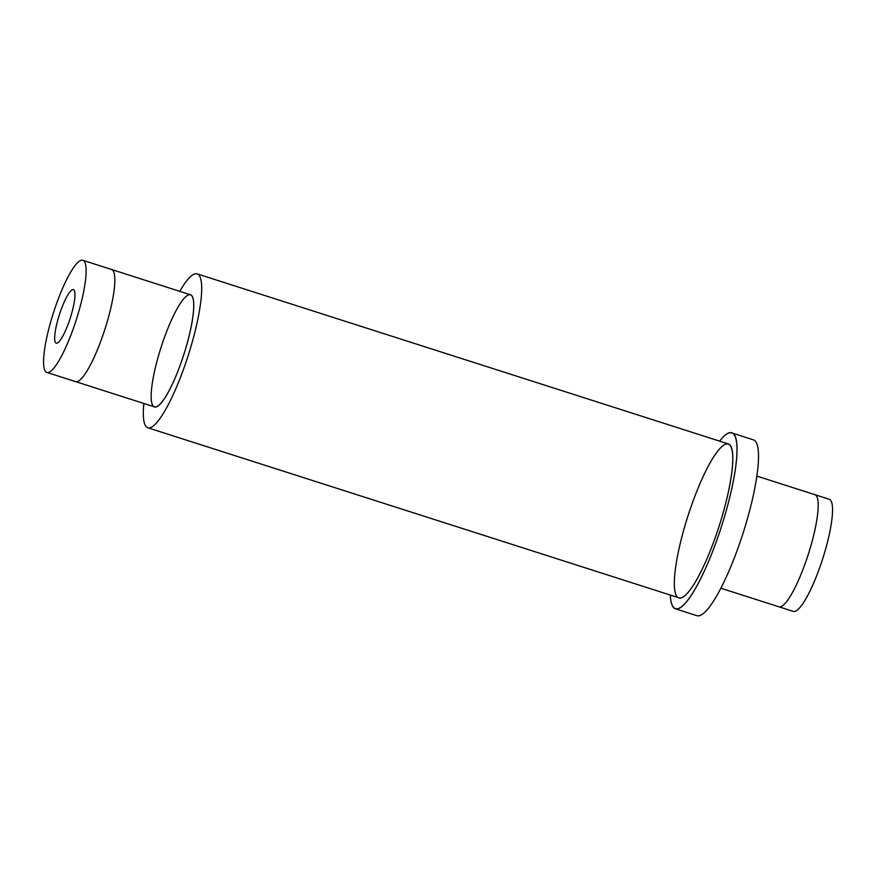<?xml version="1.0" encoding="UTF-8"?>
<svg xmlns="http://www.w3.org/2000/svg" width="876" height="876" viewBox="0 0 876 876"><rect width="100%" height="100%" fill="white"/><g stroke="black" fill="none" stroke-linecap="round" stroke-linejoin="round"><path stroke-width="1.31" d="M753.294 439.807A92.352 18.725 107.8 0 1 742.968 533.473A92.352 18.725 107.8 0 1 696.978 615.718L675.451 608.82A92.352 18.725 107.8 0 1 670.337 595.056A92.352 18.725 107.8 0 0 675.451 608.82A92.352 18.725 107.8 0 1 670.337 595.056A92.352 18.725 107.8 0 0 675.451 608.82A92.352 18.725 107.8 0 0 721.441 526.575A92.352 18.725 107.8 0 0 731.767 432.908A92.352 18.725 107.8 0 1 721.441 526.575A92.352 18.725 107.8 0 1 675.451 608.82A92.352 18.725 107.8 0 0 721.441 526.575A92.352 18.725 107.8 0 0 731.767 432.908A92.352 18.725 107.8 0 1 721.441 526.575A92.352 18.725 107.8 0 1 675.451 608.82L696.978 615.718A92.352 18.725 107.8 0 0 742.968 533.473A92.352 18.725 107.8 0 0 753.294 439.807A92.352 18.725 107.8 0 1 742.968 533.473A92.352 18.725 107.8 0 1 696.978 615.718A92.352 18.725 107.8 0 0 742.968 533.473A92.352 18.725 107.8 0 0 753.294 439.807L731.767 432.908A92.352 18.725 107.8 0 0 719.612 441.143A92.352 18.725 107.8 0 1 731.767 432.908A92.352 18.725 107.8 0 0 719.612 441.143A92.352 18.725 107.8 0 1 731.767 432.908L753.294 439.807M143.85 403.475A80.811 16.392 -72.2 0 0 147.858 427.784A80.811 16.392 -72.2 0 1 143.85 403.475A80.811 16.392 -72.2 0 0 147.858 427.784A80.811 16.392 -72.2 0 1 143.85 403.475A80.811 16.392 -72.2 0 0 147.858 427.784A80.811 16.392 -72.2 0 1 143.85 403.475A80.811 16.392 -72.2 0 0 147.858 427.784L678.966 597.826A80.811 16.392 -72.2 0 0 719.218 525.863A80.811 16.392 -72.2 0 0 728.241 443.902A80.811 16.392 -72.2 0 1 719.218 525.863A80.811 16.392 -72.2 0 1 678.966 597.826A80.811 16.392 -72.2 0 0 719.218 525.863A80.811 16.392 -72.2 0 0 728.241 443.902A80.811 16.392 -72.2 0 1 719.218 525.863A80.811 16.392 -72.2 0 1 678.966 597.826A80.811 16.392 -72.2 0 0 719.218 525.863A80.811 16.392 -72.2 0 0 728.241 443.902A80.811 16.392 -72.2 0 1 719.218 525.863A80.811 16.392 -72.2 0 1 678.966 597.826A80.811 16.392 -72.2 0 0 719.218 525.863A80.811 16.392 -72.2 0 0 728.241 443.902L197.133 273.87A80.811 16.392 -72.2 0 0 179.755 291.336A80.811 16.392 -72.2 0 1 197.133 273.87A80.811 16.392 -72.2 0 0 179.755 291.336A80.811 16.392 -72.2 0 1 197.133 273.87A80.811 16.392 -72.2 0 0 179.755 291.336A80.811 16.392 -72.2 0 1 197.133 273.87A80.811 16.392 -72.2 0 0 179.755 291.336M147.858 427.784L678.966 597.826L147.858 427.784A80.811 16.392 -72.2 0 0 188.099 355.82A80.811 16.392 -72.2 0 0 197.133 273.87L728.241 443.902L197.133 273.87A80.811 16.392 -72.2 0 1 188.099 355.82A80.811 16.392 -72.2 0 1 147.858 427.784A80.811 16.392 -72.2 0 0 188.099 355.82A80.811 16.392 -72.2 0 0 197.133 273.87A80.811 16.392 -72.2 0 1 188.099 355.82A80.811 16.392 -72.2 0 1 147.858 427.784A80.811 16.392 -72.2 0 0 188.099 355.82A80.811 16.392 -72.2 0 0 197.133 273.87A80.811 16.392 -72.2 0 1 188.099 355.82A80.811 16.392 -72.2 0 1 147.858 427.784A80.811 16.392 -72.2 0 0 188.099 355.82A80.811 16.392 -72.2 0 0 197.133 273.87M46.888 372.431L154.548 406.891A58.878 11.935 -72.2 0 0 183.861 354.462A58.878 11.935 -72.2 0 0 190.453 294.752A58.878 11.935 -72.2 0 1 183.861 354.462A58.878 11.935 -72.2 0 1 154.548 406.891A58.878 11.935 -72.2 0 0 183.861 354.462A58.878 11.935 -72.2 0 0 190.453 294.752A58.878 11.935 -72.2 0 1 183.861 354.462A58.878 11.935 -72.2 0 1 154.548 406.891A58.878 11.935 -72.2 0 0 183.861 354.462A58.878 11.935 -72.2 0 0 190.453 294.752A58.878 11.935 -72.2 0 1 183.861 354.462A58.878 11.935 -72.2 0 1 154.548 406.891L75.599 381.618A58.878 11.935 -72.2 0 0 104.923 329.19A58.878 11.935 -72.2 0 0 111.504 269.479L82.793 260.281A58.878 11.935 -72.2 0 0 55.779 305.812A58.878 11.935 -72.2 0 0 46.888 372.431A58.878 11.935 -72.2 0 0 76.212 320.003A58.878 11.935 -72.2 0 0 82.793 260.281M756.831 476.084L814.866 494.666A58.878 11.935 107.8 0 1 808.274 554.377A58.878 11.935 107.8 0 1 778.961 606.805A58.878 11.935 107.8 0 0 808.274 554.377A58.878 11.935 107.8 0 0 814.866 494.666L829.211 499.265A58.878 11.935 107.8 0 1 822.63 558.976A58.878 11.935 107.8 0 1 793.317 611.404L720.926 588.234M691.164 506.394A80.811 16.392 -72.2 0 0 686.981 593.709A80.811 16.392 -72.2 0 0 732.675 462.495A80.811 16.392 -72.2 0 0 691.164 506.394M163.429 340.282A58.878 11.935 -72.2 0 0 160.385 403.891A58.878 11.935 -72.2 0 0 193.673 308.297A58.878 11.935 -72.2 0 0 163.429 340.282M719.612 441.143A92.352 18.725 107.8 0 1 721.441 526.575A92.352 18.725 107.8 0 1 670.337 595.056M60.51 311.33A28.087 5.694 -72.2 0 0 59.064 341.673A28.087 5.694 -72.2 0 0 74.942 296.066A28.087 5.694 -72.2 0 0 60.51 311.33A28.087 5.694 -72.2 0 0 59.064 341.673A28.087 5.694 -72.2 0 0 74.942 296.066A28.087 5.694 -72.2 0 0 60.51 311.33A28.087 5.694 -72.2 0 0 59.064 341.673A28.087 5.694 -72.2 0 0 74.942 296.066A28.087 5.694 -72.2 0 0 60.51 311.33A28.087 5.694 -72.2 0 0 59.064 341.673A28.087 5.694 -72.2 0 0 74.942 296.066A28.087 5.694 -72.2 0 0 60.51 311.33A28.087 5.694 -72.2 0 0 59.064 341.673A28.087 5.694 -72.2 0 0 74.942 296.066A28.087 5.694 -72.2 0 0 60.51 311.33M75.599 381.618A58.878 11.935 -72.2 0 0 104.923 329.19A58.878 11.935 -72.2 0 0 111.504 269.479L190.453 294.752L111.504 269.479A58.878 11.935 -72.2 0 1 104.923 329.19A58.878 11.935 -72.2 0 1 75.599 381.618A58.878 11.935 -72.2 0 0 104.923 329.19A58.878 11.935 -72.2 0 0 111.504 269.479A58.878 11.935 -72.2 0 1 104.923 329.19A58.878 11.935 -72.2 0 1 75.599 381.618L154.548 406.891L75.599 381.618"/></g></svg>
